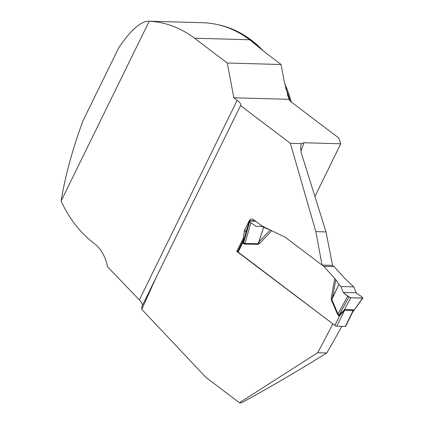 <?xml version="1.0" encoding="UTF-8"?>
<svg xmlns="http://www.w3.org/2000/svg" width="424" height="424" viewBox="0 0 424 424"><rect width="100%" height="100%" fill="white"/><g stroke="black" fill="none" stroke-linecap="round" stroke-linejoin="round"><path stroke-width="0.64" d="M142.48 305.317C142.422 303.838 141.388 302.036 139.374 299.906L107.458 266.707A37.275 29.765 -88.4 0 0 94.049 243.328A119.648 95.554 91.6 0 1 61.12 201.024C65.169 176.045 72.483 149.243 83.056 120.612L118.805 47.642C130.751 30.115 140.704 21.301 148.67 21.2L149.2 21.232A119.648 95.554 91.6 0 1 194.531 38.213L227.264 63.006L233.841 97.774L237.164 100.292A11.925 3.556 26.1 0 1 240.7 105.338A11.925 3.556 26.1 0 1 240.535 105.581L155.974 277.773L141.775 309.334L205.926 377.381L239.401 402.736L317.719 352.72L326.766 352.975A504.486 263.723 -52.9 0 0 341.786 326.348M148.67 21.2L202.73 22.721A119.648 95.554 91.6 0 1 249.609 39.761L267.735 54.41L281.075 64.517L227.264 63.006M61.12 201.024L149.2 21.232M290.355 143.317L301.363 143.625C300.272 147.064 300.558 151.161 302.217 155.915L326.019 231.912L315.843 231.626L290.355 143.317L240.535 105.581M315.843 231.626L322.028 265.079L285.4 237.334L262.504 226.278L252.46 218.917L250.505 219.245L249.291 220.644A1099.729 574.886 -52.9 0 1 244.558 230.232L243.196 238.574L244.038 238.595M333.142 324.074L236.714 251.347A1099.729 574.886 127.1 0 0 243.196 238.574M332.708 324.063A1099.729 574.886 -52.9 0 1 317.719 352.72M281.075 64.517L284.409 82.129L289.025 99.327L233.841 97.774M289.051 99.698L291.368 102.099L338.723 137.97L340.753 143.784L304.029 142.75L301.363 143.625L301.215 144.006M141.775 309.334L141.711 306.881L155.974 277.773M291.315 102.062A119.271 95.257 -88.4 0 0 284.658 83.422M263.447 51.05A119.271 95.257 -88.4 0 0 218.758 24.878M326.019 231.912L332.543 265.376L322.028 265.079M236.714 251.347L237.774 251.379M239.401 402.736L241.611 402.8C271.122 386.587 299.508 369.977 326.766 352.975M315.17 195.999L340.753 143.784M244.335 237.991L237.721 251.49A1.489 0.445 26.1 0 0 238.161 252.121L334.912 325.415A1.489 0.445 26.1 0 0 336.82 326.21L345.343 326.448A1.489 0.445 26.1 0 0 345.671 326.337L352.371 312.658M347.765 296.058L337.986 313.93L338.951 315.297L344.23 309.939L350.881 297.786L348.968 296.991L343.228 292.428L340.859 286.497L353.786 286.863L345.152 278.764L334.07 266.579L332.48 265.371M331.329 299.922L331.351 297.356L332.48 297.701L339.009 284.356L335.803 279.686L332.48 297.701L331.812 299.572L337.986 313.93A5.963 1.802 156.7 0 1 337.504 314.274L331.329 299.922L331.812 299.572L339.009 284.356M322.166 265.085L323.751 266.288L335.803 279.686M271.704 230.72L259.843 243.191L258.025 244.394L263.596 227.312L258.884 241.95L270.231 230.015L263.839 227.418M258.025 244.394L244.934 244.155L243.249 243.572L242.798 242.666L244.314 238.034M352.349 312.695L353.192 310.432L344.67 310.193L339.55 315.954A5.963 3.487 74.5 0 0 339.327 314.942M340.859 286.497L339.158 284.552M334.07 266.579L323.751 266.288M353.786 286.863L356.123 292.793L362.451 297.372L362.568 298.114L352.678 312.17M255.826 221.217L249.566 221.042L249.683 221.784L250.955 222.722L244.924 243.429L258.015 243.673L258.884 241.95L259.843 243.191M250.955 222.722L256.011 226.363L261.311 226.241L263.596 227.312M261.311 226.241L262.504 226.278M352.62 312.25L362.88 298.019L350.881 297.786M244.261 238.262L243.503 243L244.924 243.429A5.963 3.588 91 0 1 244.934 244.155M249.566 221.042L249.233 221.174L244.277 238.193M353.102 310.819A5.963 4.876 173.2 0 1 353.844 310.209L353.526 309.833L345.004 309.594L344.23 309.939A5.963 1.829 54.9 0 0 344.362 310.575M334.912 325.415L339.55 315.954L338.691 315.875A5.963 3.116 127.1 0 0 338.951 315.297L348.968 296.991M243.249 243.572A5.963 3.116 127.1 0 0 243.503 243L249.683 221.784M238.161 252.121L242.798 242.666A5.963 1.039 168.1 0 0 243.54 242.385M343.228 292.428L356.123 292.793C358.031 294.468 363.188 297.187 362.568 298.114L350.881 297.786C347.998 296.328 345.449 294.542 343.228 292.428L356.123 292.793M249.609 39.761L194.531 38.213M232.087 29.404A119.271 95.257 91.6 0 1 258.672 47.122M285.585 87.704A119.271 95.257 91.6 0 1 290.149 101.082M304.029 142.75A516.411 269.956 -52.9 0 1 300.987 151.055M249.291 220.644L255.29 220.814M244.558 230.232L246.577 230.285M244.144 231.605L246.18 231.663M139.374 299.906L237.164 100.292M338.691 315.875L337.504 314.274M331.351 297.356L334.838 278.478M345.004 309.594A5.963 4.765 91.6 0 0 344.67 310.193L336.82 326.21M345.343 326.448L353.192 310.432A5.963 4.765 91.6 0 1 353.526 309.833M288.039 96.407L287.339 94.292M352.726 312.096L352.254 312.886"/></g></svg>
